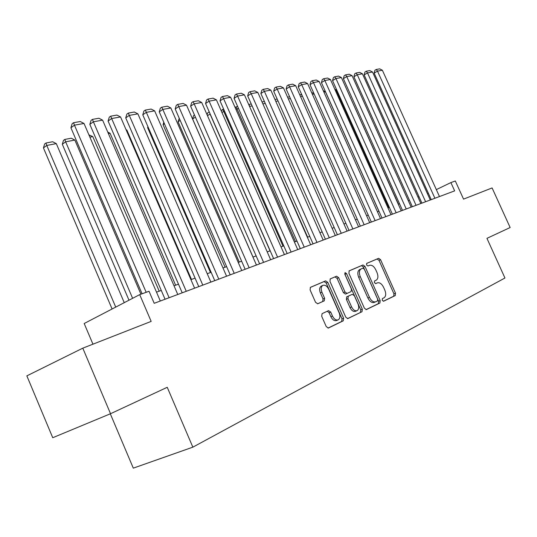 <?xml version="1.0" encoding="UTF-8"?>
<svg xmlns="http://www.w3.org/2000/svg" width="537" height="537" viewBox="0 0 537 537"><rect width="100%" height="100%" fill="white"/><g stroke="black" fill="none" stroke-linecap="round" stroke-linejoin="round"><path stroke-width="0.81" d="M382.25 300.27L383.619 301.223L395.259 295.572L395.501 293.182L380.565 259.693L378.639 258.304L366.737 263.372L366.563 265.016L367.946 265.996L369.503 265.332C371.846 264.761 373.94 266.245 375.772 269.796L377.028 272.608C378.431 276.313 378.149 278.851 376.175 280.22L374.584 280.945L374.396 282.623L375.772 283.59L377.316 282.885C379.639 282.261 381.72 283.724 383.559 287.275L384.814 290.101C386.231 293.853 385.949 296.424 383.968 297.827L382.438 298.565L382.25 300.27M322.093 313.642L321.697 316.28L326.241 326.597L328.375 328.04L343.271 320.811L343.62 318.213L327.765 282.321L325.63 280.864L310.426 287.342L310.084 289.899L315.548 302.318L317.743 303.767L324.261 300.841L324.623 298.263L321.938 292.175C320.737 288.946 321.032 286.691 322.818 285.402C325.039 284.684 327.006 285.952 328.711 289.208L339.169 312.89C340.424 316.306 340.069 318.636 338.115 319.891C335.961 320.448 334.081 319.173 332.47 316.058L330.718 312.071L328.563 310.641L322.093 313.642M110.535 413.718L52.74 437.722L26.85 375.866L82.792 348.157L110.535 413.718L167.242 387.298L192.85 447.16L504.948 278.005L486.945 238.347L510.15 227.534L492.1 187.943L463.545 199.126L455.316 180.989L450.885 182.587L454.644 190.877L154.206 303.304L149.038 291.269L139.701 294.632L84.188 323.509L92.955 344.177M82.792 348.157L151.166 321.394L139.701 294.632M364.381 308.198L366.368 309.594L379.901 303.022L380.176 300.579L364.965 266.379L362.978 264.969L349.218 270.823L348.889 273.266L364.381 308.198M362.019 311.708L347.828 318.595L345.768 317.172L329.953 281.381L330.262 278.898L336.558 276.213L338.652 277.656L344.996 291.987L347.077 293.41L351.111 291.578L351.426 289.094L344.868 274.3L345.063 272.595L346.546 273.581L362.327 309.184L362.019 311.708L347.459 318.663M110.313 413.812L133.304 468.143L192.85 447.16M428.372 193.28L427.412 193.629M419.008 196.683L417.954 197.066M409.402 200.173L408.241 200.596M399.535 203.765L398.259 204.228M389.392 207.457L388.003 207.96M378.968 211.242L377.457 211.8M368.248 215.142L366.603 215.74M357.226 219.156L355.44 219.801M345.875 223.285L343.948 223.983M334.195 227.534L332.114 228.285M322.16 231.91L319.924 232.722M309.762 236.414L307.352 237.294M296.981 241.066L294.39 242.006M283.791 245.859L281.019 246.872M270.192 250.813L267.211 251.893M256.142 255.921L252.954 257.082M241.63 261.197L238.22 262.439M226.634 266.654L222.983 267.976M211.128 272.293L207.228 273.709M195.085 278.126L190.91 279.643M178.472 284.167L174.015 285.791M161.268 290.43L156.509 292.155M450.885 182.587L436.326 189.615M375.585 283.637L377.316 282.885M383.297 301.264L393.708 296.216L393.95 293.826L379.035 260.378L377.108 258.995L366.61 263.459M366.012 309.654L378.337 303.673L378.612 301.223L363.428 267.07L361.441 265.661L349.016 270.95M377.477 300.948L377.672 299.237L364.294 269.151L362.905 268.171L361.079 268.956C359.132 270.366 358.857 272.917 360.253 276.609L369.456 297.344C371.295 300.901 373.39 302.378 375.746 301.781L377.477 300.948M375.598 301.841L374.175 302.432C371.826 303.036 369.724 301.559 367.892 298.001L358.696 277.293C357.306 273.608 357.588 271.064 359.535 269.648L359.891 269.493M330.107 278.998L336.558 276.213M347.077 293.41L345.506 294.088L343.425 292.672L337.088 278.354L335.001 276.917M360.441 312.359L360.75 309.842L344.714 273.803M351.594 306.896C353.165 309.936 354.977 311.192 357.038 310.668C358.891 309.466 359.206 307.204 357.978 303.875L354.366 295.726L352.306 294.316L348.291 296.156L347.956 298.673L351.594 306.896L350.01 307.56C351.581 310.601 353.393 311.849 355.454 311.326L357.038 310.668M350.01 307.56L346.378 299.351L346.714 296.84L352.306 294.316M338.115 319.891L336.518 320.549C334.363 321.106 332.484 319.837 330.879 316.723L329.127 312.742L327.275 311.238M321.502 285.993L321.24 286.107C319.461 287.396 319.166 289.651 320.361 292.873L321.938 292.175M317.562 303.828L322.677 301.526L323.046 298.955L320.361 292.873M327.986 328.107L341.673 321.468L342.029 318.871L326.201 283.026L324.059 281.576L310.272 287.443M434.903 198.267L377.484 71.119L374.141 73.119L431.238 199.636M439.467 196.555L382.371 70.246L377.484 71.119L376.256 69.461L379.686 68.857L382.371 70.246M374.141 73.119L374.92 70.266L376.256 69.461M346.023 87.86L398.427 204.167M335.128 89.961L335.967 89.8L388.795 207.671M335.967 89.8L334.779 89.182M323.925 92.116L325.469 91.82L378.907 211.269M325.469 91.82L323.287 90.693M314.152 93.995L312.406 94.331M311.601 92.525L313.937 93.505M425.606 201.744L367.509 72.898L364.146 74.925L421.914 203.127M430.285 199.992L372.53 71.998L367.509 72.898L366.288 71.213L369.805 70.595L372.53 71.998M364.146 74.925L364.945 72.025L366.288 71.213M416.054 205.322L357.273 74.724L353.896 76.771L412.342 206.711M420.86 203.523L362.428 73.804L357.273 74.724L356.051 73.012L359.662 72.381L362.428 73.804M353.896 76.771L354.702 73.838L356.051 73.012M406.241 208.987L346.754 76.596L343.365 78.671L402.508 210.39M411.181 207.141L352.05 75.657L346.754 76.596L345.539 74.865L349.251 74.213L352.05 75.657M343.365 78.671L344.183 75.69L345.539 74.865M396.165 212.759L335.954 78.523L332.544 80.617L392.406 214.169M401.24 210.866L341.391 77.556L335.954 78.523L334.746 76.764L338.558 76.093L341.391 77.556M332.544 80.617L333.383 77.603L334.746 76.764M302.452 96.251L300.559 96.613M299.74 94.774L300.807 94.572L301.975 95.17M385.801 216.639L324.851 80.503L321.428 82.624L382.015 218.056M391.017 214.686L330.443 79.51L324.851 80.503L323.65 78.717L327.563 78.026L330.443 79.51M321.428 82.624L322.281 79.563L323.65 78.717M290.41 98.566L288.369 98.962M287.537 97.096L289.658 96.875M375.141 220.626L313.44 82.544L309.997 84.685L371.336 222.05M380.505 218.619L319.186 81.517L313.44 82.544L312.239 80.725L316.266 80.013L319.186 81.517M309.997 84.685L310.863 81.577L312.239 80.725M278.018 100.949L275.81 101.379M274.971 99.486L277.179 99.063M364.173 224.735L301.7 84.638L298.243 86.799L360.347 226.164M369.698 222.667L307.607 83.584L301.7 84.638L300.505 82.785L304.654 82.054L307.607 83.584M298.243 86.799L299.129 83.651L300.505 82.785M265.251 103.406L262.882 103.863M262.029 101.943L264.405 101.493M352.89 228.957L289.618 86.793L286.147 88.981L349.043 230.393M358.575 226.829L295.699 85.705L289.618 86.793L288.436 84.906L292.699 84.161L295.699 85.705M286.147 88.981L287.047 85.786L288.436 84.906M307.667 237.179L249.604 106.548M252.108 105.937L249.886 106.366L248.799 104.46L251.249 103.997M341.27 233.306L277.186 89.008L273.702 91.223L337.397 234.75M347.124 231.111L283.449 87.893L277.186 89.008L276.011 87.095L280.401 86.323L283.449 87.893M273.702 91.223L274.622 87.981L276.011 87.095M295.504 241.603L236.992 108.85L235.991 109.488M238.556 108.548L236.992 108.85L235.918 106.91L237.683 106.574M235.092 107.44L235.918 106.91M329.295 237.784L264.379 91.29L260.881 93.532L325.409 239.24M335.33 235.528L270.829 90.142L264.379 91.29L263.217 89.343L267.735 88.551L270.829 90.142M260.881 93.532L261.821 90.243L263.217 89.343M282.972 246.161L223.714 111.401L221.962 112.535M224.58 111.233L223.714 111.401L222.654 109.427L223.701 109.233M221.184 110.763L222.654 109.427M316.964 242.402L251.182 93.646L247.678 95.915L313.051 243.865M323.18 240.073L257.834 92.458L251.182 93.646L250.034 91.666L254.692 90.847L257.834 92.458M247.678 95.915L248.631 92.572L250.034 91.666M270.064 250.853L210.041 114.032L207.49 115.697M210.168 114.012L209.276 111.971M207.101 114.811L207.651 112.904L208.994 112.025M304.244 247.161L237.589 96.069L234.065 98.365L300.311 248.631M310.655 244.765L244.436 94.848L237.589 96.069L236.448 94.056L241.254 93.21L244.436 94.848M234.065 98.365L235.045 94.975L236.448 94.056M195.394 117.113L192.595 118.952L253.001 257.062M192.595 118.952L193.575 115.589L194.468 114.999M180.17 120.375L178.062 121.778L239.267 262.056M178.062 121.778L179.237 118.241M164.443 123.765L163.073 124.685L225.097 267.211M163.785 122.268L163.073 124.685M148.192 127.296L147.615 127.685L210.477 272.528M147.917 126.665L147.615 127.685M126.269 130.155L126.846 130.048L191.461 279.441M126.846 130.048L126.041 129.632M108.4 133.599L110.092 133.27L175.612 285.207M110.092 133.27L107.742 132.068M89.894 137.157L92.767 136.606L159.22 291.168M88.907 134.854L92.767 136.606M132.626 298.317L65.655 141.822L74.844 140.056L140.916 294.195M62.299 144.245L63.473 140.405L64.816 139.432L65.655 141.822L62.299 144.245L128.994 300.203M64.816 139.432L71.253 138.21L74.844 140.056M115.73 307.097L46.786 145.453L56.304 143.621L124.255 302.667M43.437 147.91L44.638 143.997L45.974 143.01L46.786 145.453L43.437 147.91L112.099 308.99M45.974 143.01L52.646 141.748L56.304 143.621M291.121 252.068L223.567 98.573L220.036 100.896L287.174 253.545M297.733 249.598L230.628 97.311L223.567 98.573L222.446 96.519L227.393 95.646L230.628 97.311M220.036 100.896L221.036 97.452L222.446 96.519M277.582 257.136L209.101 101.151L205.557 103.507L273.615 258.619M284.409 254.585L216.391 99.855L209.101 101.151L207.994 99.056L213.102 98.164L216.391 99.855M205.557 103.507L206.577 100.003L207.994 99.056M263.6 262.365L194.166 103.816L190.622 106.198L259.619 263.862M270.648 259.733L201.69 102.473L194.166 103.816L193.078 101.681L198.354 100.755L201.69 102.473M190.622 106.198L191.662 102.641L193.078 101.681M249.155 267.775L178.747 106.568L175.19 108.977L245.154 269.272M256.438 265.05L186.52 105.185L178.747 106.568L177.673 104.393L183.124 103.433L186.52 105.185M175.19 108.977L176.257 105.359L177.673 104.393M234.226 273.36L162.812 109.414L159.254 111.85L230.212 274.863M241.757 270.541L170.84 107.977L162.812 109.414L161.765 107.192L167.39 106.198L170.84 107.977M159.254 111.85L160.341 108.172L161.765 107.192M218.787 279.139L146.339 112.347L142.775 114.817L214.753 280.65M226.574 276.226L154.643 110.87L146.339 112.347L145.312 110.085L151.132 109.065L154.643 110.87M142.775 114.817L143.889 111.078L145.312 110.085M202.805 285.12L129.296 115.388L125.732 117.892L198.764 286.63M210.866 282.1L137.888 113.857L129.296 115.388L128.296 113.079L134.317 112.018L137.888 113.857M125.732 117.892L126.873 114.086L128.296 113.079M186.265 291.309L111.656 118.536L108.098 121.067L182.211 292.826M194.609 288.188L120.55 116.952L111.656 118.536L110.689 116.18L116.918 115.079L120.55 116.952M108.098 121.067L109.266 117.194L110.689 116.18M169.121 297.726L93.391 121.792L89.833 124.362L165.06 299.243M177.767 294.491L102.607 120.147L93.391 121.792L92.451 119.382L98.909 118.247L102.607 120.147M89.833 124.362L91.035 120.416L92.451 119.382M146.171 292.303L74.462 125.168L70.911 127.772L142.083 293.773M160.315 301.015L84.014 123.47L74.462 125.168L73.556 122.711L80.248 121.53L84.014 123.47M70.911 127.772L72.139 123.752L73.556 122.711M377.108 258.995L378.639 258.304M379.035 260.378L380.565 259.693M393.95 293.826L395.501 293.182M393.708 296.216L395.259 295.572M361.441 265.661L362.978 264.969M363.428 267.07L364.965 266.379M378.612 301.223L380.176 300.579M378.337 303.673L379.901 303.022M359.689 269.574L361.233 268.883M358.696 277.293L360.253 276.609M367.892 298.001L369.456 297.344M337.088 278.354L338.652 277.656M343.425 292.672L344.996 291.987M344.989 274.279L346.546 273.581M360.75 309.842L362.327 309.184M346.721 296.833L348.291 296.156L346.714 296.84M346.378 299.351L347.956 298.673M329.127 312.742L330.718 312.071M330.879 316.723L332.47 316.058M323.046 298.955L324.623 298.263M324.059 281.576L325.63 280.864M326.201 283.026L327.765 282.321M342.029 318.871L343.62 318.213M341.673 321.468L343.271 320.811M359.535 269.648L361.079 268.956M374.175 302.432L375.746 301.781M321.24 286.107L322.818 285.402"/></g></svg>
